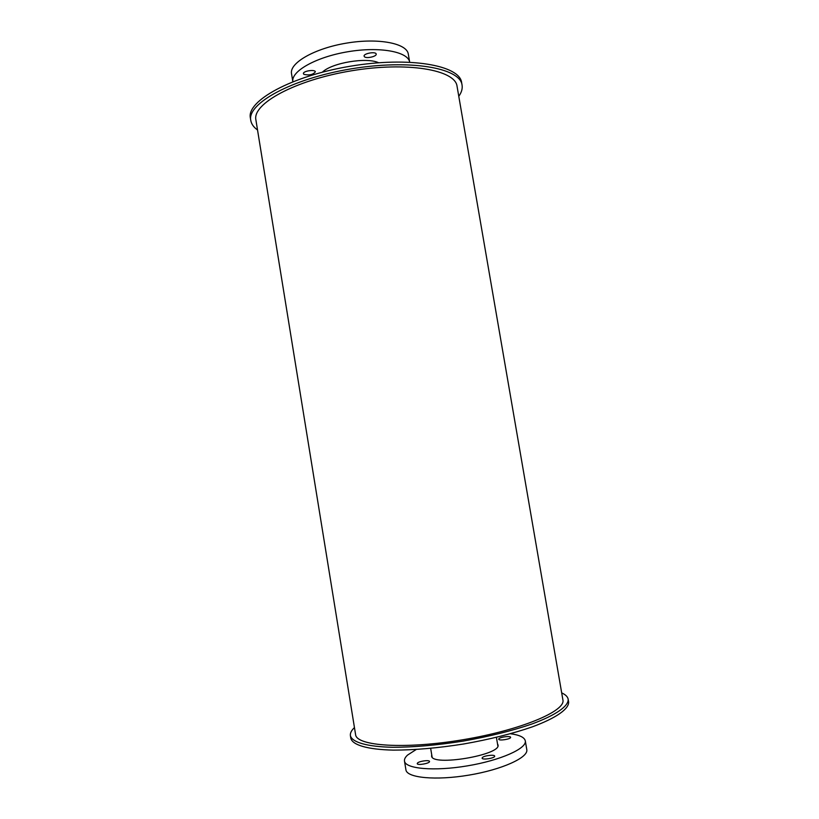 <?xml version="1.0" encoding="UTF-8"?>
<svg xmlns="http://www.w3.org/2000/svg" width="819" height="819" viewBox="0 0 819 819"><rect width="100%" height="100%" fill="white"/><g stroke="black" fill="none" stroke-linecap="round" stroke-linejoin="round"><path stroke-width="1.23" d="M322.389 72.164C331.797 62.807 366.687 56.961 378.634 62.746M364.486 56.787L364.107 56.183C363.329 53.43 376.023 51.218 376.187 54.074C376.894 56.429 366.574 58.814 364.486 56.787M303.931 74.365L303.429 73.69C302.682 71.028 315.202 69.103 315.346 71.847C313.032 74.724 309.224 75.563 303.931 74.365M292.844 81.685C290.929 71.253 316.052 57.002 347.88 51.74C379.688 46.355 408.077 51.648 409.674 62.142L408.312 54.126C406.951 43.315 378.439 37.705 346.437 43.131C314.414 48.413 289.281 63.002 291.523 73.669L292.844 81.695M497.502 743.795L497.983 744.85C501.791 754.995 431.316 766.789 431.613 755.957L431.726 754.801M498.884 738.758C500.194 736.967 510.606 735.677 510.585 737.315C511.199 739.107 498.73 741.093 498.72 739.199L498.884 738.758M482.319 757.636C483.783 755.64 494.666 754.299 494.656 756.121C495.321 758.128 482.145 760.257 482.115 758.159L482.319 757.636M417.526 763.011C419.277 761.086 429.535 759.745 429.504 761.455C430.149 763.38 417.24 765.663 417.229 763.625L417.526 763.011M416.195 749.518L407.596 755.057C405.251 757.196 404.207 759.193 404.484 761.056L405.927 769.84C406.736 777.866 435.749 780.722 468.929 775.122C502.139 769.614 528.634 757.473 526.791 749.61L525.296 740.837C524.467 737.346 519.522 734.981 510.462 733.742M404.484 761.056C405.251 768.846 434.213 771.478 467.383 765.867C500.573 760.37 527.098 748.453 525.296 740.837M257.535 129.986C253.655 127.211 251.402 124.038 250.778 120.444C246.867 103.593 291.748 78.706 350.757 68.929C409.735 58.968 460.278 67.875 462.059 85.084C462.643 88.687 461.547 92.424 458.783 96.314M250.778 120.444L250.379 117.956C246.437 100.993 291.308 76.003 350.307 66.226C409.275 56.255 459.828 65.285 461.629 82.606L462.059 85.084M354.453 727.569C351.392 730.456 350.041 733.159 350.399 735.677L350.829 738.318C352.498 745.014 367.465 749.549 393.366 750.122C414.23 750.132 437.684 748.085 463.728 743.98C489.68 739.393 512.52 733.691 532.248 726.883C556.551 717.905 569.225 708.742 568.621 701.873L568.171 699.231C567.69 696.734 565.53 694.625 561.691 692.884M350.399 735.677C352.057 742.301 367.014 746.754 392.895 747.286C413.759 747.266 437.203 745.198 463.237 741.082C489.189 736.496 512.039 730.814 531.766 724.047C556.07 715.12 568.765 706.029 568.171 699.231M355.589 734.592C356.296 746.109 405.067 749.498 463.011 739.731C520.976 730.098 565.99 711.015 562.899 699.897L457.043 86.241C455.313 69.82 407.115 61.394 351.085 70.864C295.014 80.149 252.191 103.808 255.897 119.891L355.589 734.592M430.661 748.371L432.094 757.012M496.416 737.366L497.87 745.996"/></g></svg>
